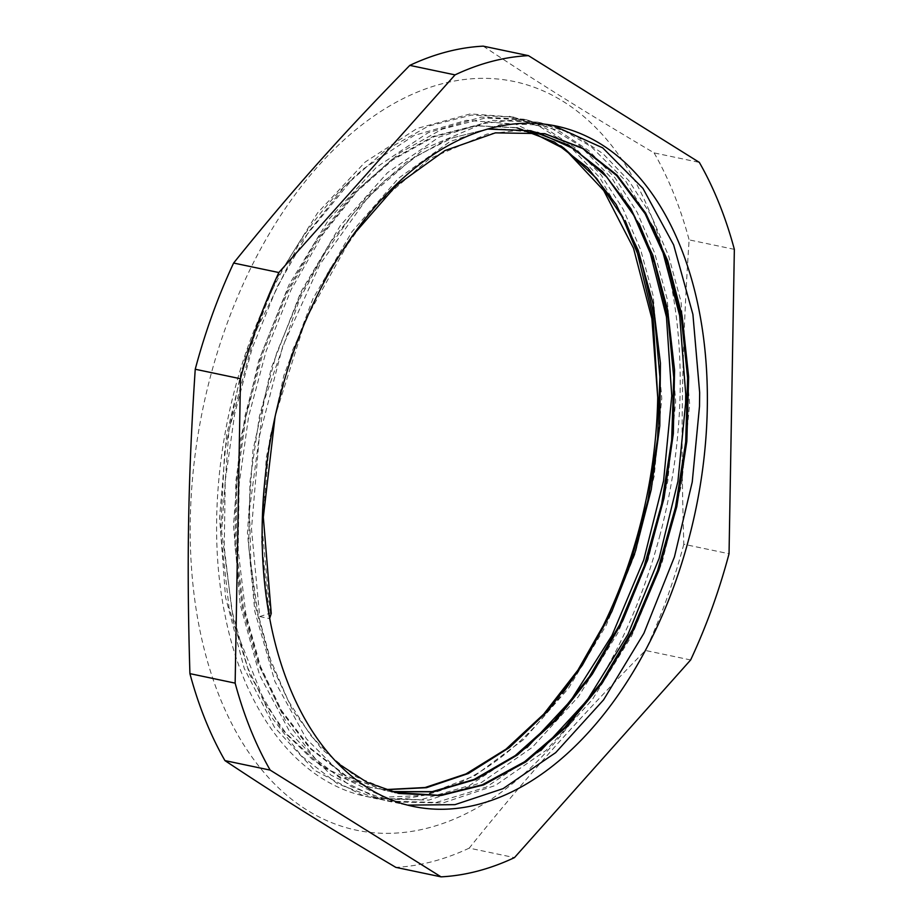 <?xml version="1.0" encoding="UTF-8"?>
<svg xmlns="http://www.w3.org/2000/svg" width="923" height="923" viewBox="0 0 923 923"><rect width="100%" height="100%" fill="white"/><g stroke="black" fill="none" stroke-linecap="round" stroke-linejoin="round"><path stroke-width="0.69" stroke-dasharray="4.62 3.46" d="M526.941 747.584L469.196 785.658L420.784 799.756L373.503 798.107L362.335 795.28L314.639 770.347L274.466 727.266L244.226 668.367L225.535 597.227L219.593 517.895L226.573 435.033L246.164 353.474L277.073 277.927L317.581 212.878L365.196 162.01L417.161 128.424L470.395 113.898L513.488 117.083L545.585 128.262L575.052 147.795L601.173 175.07L623.279 209.417L640.735 250.052L653.184 295.879L661.768 398.39L654.153 476.349L635.347 553.258L606.284 625.159L568.51 688.293L523.872 739.358L474.745 775.77L423.588 795.488L373.065 797.68C302.525 787.204 244.999 716.444 225.177 615.849C204.698 517.422 221.451 393.486 268.997 296.675L241.157 371.773L224.635 451.762L220.562 532.006L229.054 607.853L249.787 674.782L281.469 729.008L322.358 767.232L370.031 787.388L384.695 789.626M530.298 131.481L515.876 127.582L474.987 125.643L433.037 136.431L391.629 159.691L352.367 194.349L316.808 239.195L286.315 292.487L262.04 352.125L245.022 415.904L235.827 481.333L234.904 545.874L242.276 607.103L257.644 662.668L280.523 710.364L309.966 748.484L344.879 775.447L383.968 790.273L391.167 791.576M537.555 132.37L529.802 130.478L489.121 128.551L447.355 139.235L406.132 162.16L367.019 196.541L331.507 240.938L301.025 293.779L276.669 353.013L259.421 416.354L249.995 481.46L248.668 545.816L255.613 606.965L270.52 662.622L292.822 710.652L321.769 749.176L356.174 776.866L394.813 792.522M544.72 133.662L515.807 130.685L487.136 134.043L429.645 158.629L375.499 205.344L328.623 270.854L292.51 350.405L269.747 438.252L262.144 527.991L270.162 613.195L271.247 613.426M513.488 117.083L471.411 115.087L428.226 126.186L385.618 150.114L345.202 185.777L308.605 231.915L277.2 286.753L252.21 348.109L234.696 413.735L225.212 481.056L224.254 547.466L231.835 610.472L247.629 667.641L271.166 716.71L301.44 755.925L337.356 783.673L377.565 798.914L428.883 800.079L481.333 782.554L532.086 747.515L578.386 696.68L617.787 632.982L648.084 559.788L667.767 481.137L675.682 401.32L667.133 298.764L654.661 252.983L637.17 212.371L615.122 177.954L588.989 150.726L559.5 131.239L527.414 119.978L485.348 118.006L442.152 129.139L399.544 152.999L359.139 188.719L322.508 234.823L291.126 289.66L266.159 351.052L248.587 416.654L239.161 483.964L238.169 550.408L245.749 613.391L261.59 670.548L285.069 719.675L315.378 758.821L351.282 786.627L391.479 801.856L442.821 802.975L495.259 785.508L546.012 750.399L592.312 699.634L631.69 635.878L662.033 562.718L681.659 484.056L689.643 404.228L681.024 301.706L668.61 255.879L651.107 215.301L629.025 180.92L602.927 153.61L573.437 134.158L541.328 122.944L512.6 120.105L483.098 123.567L423.922 148.857L368.196 196.911L319.946 264.313L282.761 346.171L259.328 436.556L251.483 528.891L259.721 616.564L270.162 613.195M560.746 145.822L515.703 124.178L466.519 120.29L414.058 135.485L362.935 169.209L353.786 177.47L298.244 245.264L255.302 332.292L228.904 430.66L221.624 531.371L234.084 625.217L265.259 703.649L287.053 734.754L312.366 759.433L340.599 777.224L371.127 787.607L385.099 789.753M516.949 127.824L476.083 125.828L434.133 136.708L392.713 159.887L353.474 194.568L317.904 239.438L287.376 292.683L263.147 352.367L246.083 416.135L236.923 481.541L236 546.116L243.337 607.346L258.763 662.864L281.596 710.629L311.051 748.691L345.987 775.666L385.041 790.538L391.929 791.784M487.39 129.058L452.455 137.896L417.773 155.329L384.28 180.885L352.921 213.986L324.469 253.675L299.733 298.879L263.99 401.078L249.51 509.704L250.825 562.857L257.875 613.334L270.508 659.749L288.357 700.938L310.947 735.781L337.737 763.286M351.928 236.392L305.605 319.681L275.112 416.331M268.997 296.675A337.841 209.383 -78.1 0 1 353.786 177.493M269.712 618.26L261.463 540.359L266.262 457.762L283.811 375.649L312.932 298.764L351.986 231.685L398.574 178.197L450.032 141.554L503.266 123.717L553.027 125.424M407.585 805.121L395.886 802.698L347.498 779.923L306.355 738.781L274.904 681.497L254.852 611.534L247.456 532.883L252.994 450.182L271.224 368.242L300.944 291.795L340.495 225.374L387.429 172.739L439.071 137.112L492.317 120.382L537.278 122.101L565.188 131.297L591.216 146.699L625.425 180.666L652.976 226.343M540.82 750.537L486.144 787.181L436.221 802.479L387.429 801.037L379.099 799.018L331.057 775.17L290.387 733.047L259.548 674.955L240.176 604.403L233.507 525.395L239.761 442.602L258.682 360.847L288.991 284.838L329.026 219.109L376.307 167.351L428.11 132.739L481.356 117.106L523.364 119.171L552.6 128.989L579.736 145.626L612.537 179.074L639.051 223.412M509.438 116.252L540.001 126.693L568.233 144.611L599.638 177.516L625.136 220.528M259.721 616.564L269.597 618.641M734.35 249.36L689.123 239.865C681.947 348.052 680.447 433.856 683.816 544.258L729.043 553.754M690.646 659.957L645.419 650.461C576.887 720.321 527.218 776.047 469.23 848.122L514.457 857.617M483.225 46.15C539.309 83.37 587.478 113.46 654.107 152.895L699.334 162.39M654.107 152.895A416.273 257.99 -78.1 0 1 689.123 239.865M469.23 848.122A416.273 257.99 -78.1 0 1 395.817 867.355M683.816 544.258A416.273 257.99 -78.1 0 1 645.419 650.461M659.657 536.251A382.514 237.073 101.9 0 0 488.452 78.42A382.514 237.073 101.9 0 0 190.288 519.995A382.514 237.073 101.9 0 0 381.903 833.261A382.514 237.073 101.9 0 0 659.657 536.251M373.065 797.657A347.625 215.451 101.9 0 0 562.58 693.231M370.042 787.365L371.127 787.596M383.968 790.284L385.053 790.515M515.876 127.582L516.961 127.801M529.79 130.501L530.887 130.731M543.716 133.431L544.801 133.65M401.355 803.945L413.308 806.448M537.29 122.078L541.34 122.932M551.216 124.997L556.2 126.047M387.429 801.014L391.479 801.868M523.364 119.148L527.414 120.002M373.515 798.095L377.553 798.937"/><path stroke-width="1.38" d="M384.695 789.626L425.088 787.515L466 773.901L506 749.164L543.716 714.148L577.879 670.19L607.219 618.71L630.813 561.588L647.808 500.843L657.591 438.563L659.91 376.93L654.626 318.158L641.97 264.255L622.425 217.113L596.627 178.474L565.545 149.572L530.298 131.481M391.167 791.576L432.218 791.646L474.076 779.45L515.219 755.614L554.123 720.909L589.405 676.617L619.806 624.444L644.15 566.191L661.653 504.073L671.644 440.375L673.744 377.392L667.975 317.454L654.465 262.801L633.789 215.371L606.723 176.939L574.221 148.972L537.555 132.37M394.813 792.522L439.579 795.338L482.325 784.769L524.541 761.787L564.634 727.428L601.023 682.905L632.405 629.936L657.568 570.633L675.521 507.165L685.685 442.036L687.6 377.738L681.232 316.704L666.902 261.301L645.062 213.686L616.679 175.589L582.794 148.58L544.72 133.662M385.099 789.753L426.495 787.688L468.411 773.509L509.346 747.595L547.812 711.068L582.378 665.171L611.811 611.603L635.059 552.404L651.223 489.686L659.795 425.791L660.43 363.108L653.126 303.886L638.208 250.318L616.149 204.456L587.87 167.882L554.4 142.027L516.949 127.824M391.929 791.784L433.533 791.796L475.933 779.393L517.549 754.899L556.857 719.352L592.381 674.078L622.783 620.717L647 561.369L664.029 498.201L673.34 433.614L674.563 370.065L667.641 309.932L652.93 255.44L630.905 208.748L602.477 171.493L568.718 145.165L530.875 130.754L487.39 129.058M337.737 763.286L367.089 782.392L398.967 793.468L440.721 795.557L483.548 784.942L525.822 761.902L565.949 727.382L602.396 682.755L633.755 629.636L658.895 570.172L676.801 506.589L686.839 441.344L688.662 376.965L682.132 315.931L667.641 260.54L645.639 213.028L617.06 175.105L583.024 148.303L544.801 133.673L495.397 132.854L444.898 150.587L396.152 185.685L351.928 236.392M275.112 416.331L263.32 517.238L271.247 613.426L269.712 618.26M560.746 145.822L564.288 148.441L603.723 190.542L633.513 248.241L651.892 318.7L657.73 397.536L653.161 318.285L635.959 247.029L625.136 220.528M553.027 125.424L602.661 147.83L642.927 188.35L673.652 244.93L692.908 314.408L699.657 392.621L699.507 406.305L692.238 482.025L674.448 556.881L643.908 633.282L603.573 699.865L555.692 752.626L503.093 788.634L454.924 804.66L407.585 805.121M652.976 226.343L661.122 245.587L679.697 315.678L685.731 394.248L685.593 403.386L677.92 481.425L659.103 558.427L627.963 634.389L587.143 700.292L540.82 750.537M639.051 223.412L648.557 246.291L666.452 316.97L671.759 395.886L663.591 480.814L643.735 559.949L611.984 635.451L570.691 700.684L526.941 747.584M233.623 263.043C291.622 190.969 341.291 135.243 409.812 65.383L455.039 74.878L278.861 272.539L233.623 263.043A416.273 257.99 -78.1 0 0 195.238 369.246L240.465 378.742L235.146 683.135L189.919 673.64C186.561 563.238 188.061 477.433 195.238 369.246M441.044 876.85L395.817 867.355C329.199 827.919 281.019 797.83 224.947 760.61L270.174 770.105L441.044 876.85A416.273 257.99 101.9 0 0 514.457 857.617L690.646 659.957A416.273 257.99 101.9 0 0 729.043 553.754L734.35 249.36A416.273 257.99 101.9 0 0 699.334 162.39L528.452 55.645L483.225 46.15A416.273 257.99 -78.1 0 0 409.812 65.383M278.861 272.539A416.273 257.99 101.9 0 0 240.465 378.742M235.146 683.135A416.273 257.99 101.9 0 0 270.174 770.105M528.452 55.645A416.273 257.99 101.9 0 0 455.039 74.878M262.201 524.552A347.625 215.451 -78.1 0 1 556.2 126.047A347.625 215.451 -78.1 0 1 707.295 407.954A347.625 215.451 -78.1 0 1 413.308 806.448A347.625 215.451 -78.1 0 1 262.201 524.552M224.947 760.61A416.273 257.99 -78.1 0 1 189.919 673.64M562.58 693.231A347.625 215.451 101.9 0 0 657.73 397.536M397.882 793.215L398.978 793.445"/></g></svg>
